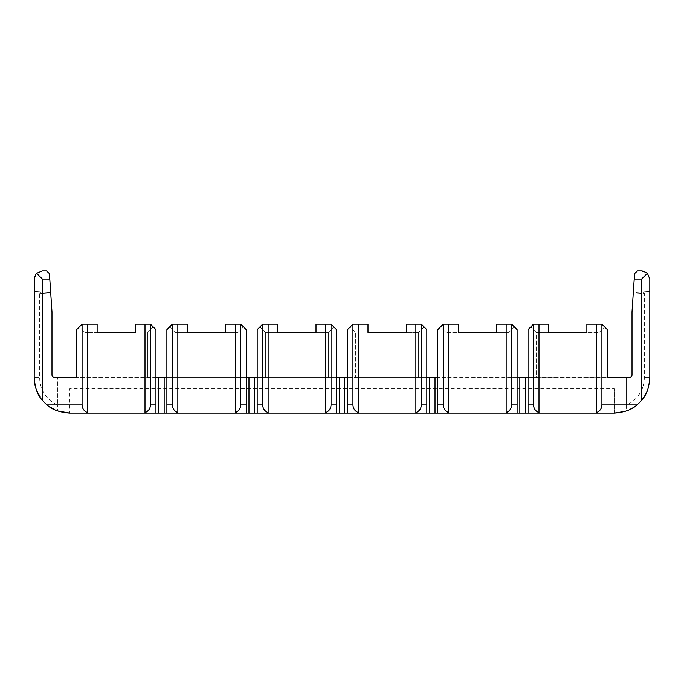 <?xml version="1.0" encoding="UTF-8"?>
<svg xmlns="http://www.w3.org/2000/svg" width="684" height="684" viewBox="0 0 684 684"><rect width="100%" height="100%" fill="white"/><g stroke="black" fill="none" stroke-linecap="round" stroke-linejoin="round"><path stroke-width="0.51" stroke-dasharray="3.42 2.56" d="M614.232 413.136L614.232 388.512L614.232 413.136L69.768 413.136L69.768 388.512L614.232 388.512L69.768 388.512L69.768 413.136L614.232 413.136L596.448 413.136L596.448 324.216L586.872 324.216L586.872 332.424L536.256 332.424L536.256 377.568L528.048 377.568L607.392 377.568L599.184 377.568L599.184 332.424L548.568 332.424L548.568 324.216L548.568 332.424L536.256 332.424L530.784 326.952L536.256 332.424L536.256 377.568L599.184 377.568L599.184 332.424L604.656 326.952L607.392 329.688L607.392 377.568L607.392 329.688L607.392 377.568L629.28 377.568A2.736 2.736 0 0 0 632.016 374.832L632.016 311.904L634.572 273.591L637.488 270.864L641.592 270.864M649.347 383.211A35.568 35.568 0 0 0 649.8 377.568L649.8 291.384L633.29 292.752L633.204 294.129L633.29 292.752L642.96 291.948L644.328 293.214L642.96 291.948L649.8 291.384L649.8 377.568A35.568 35.568 0 0 1 626.544 410.939L626.544 377.568L629.28 377.568A2.736 2.736 0 0 0 632.016 374.832L632.016 311.904L632.016 374.832M629.81 409.545A35.568 35.568 0 0 1 626.544 410.939L626.544 405.031A30.096 30.096 0 0 0 644.328 377.568L644.328 293.214L633.204 294.129L644.328 293.214L644.328 377.568A30.096 30.096 0 0 1 626.544 405.031L626.544 377.568L629.28 377.568M528.048 377.568L528.048 329.688L528.048 377.568L508.896 377.568L517.104 377.568L517.104 329.688L511.632 324.216L496.584 324.216L496.584 332.424L458.28 332.424L458.28 324.216L443.232 324.216L458.28 324.216L448.704 324.216L448.704 413.136L437.76 413.136L437.76 377.568L418.608 377.568L426.816 377.568L426.816 329.688L424.08 326.952L418.608 332.424L424.08 326.952L421.344 324.216L406.296 324.216L421.344 324.216L426.816 329.688L426.816 413.136L415.872 413.136L415.872 324.216L415.872 413.136L347.472 413.136L347.472 377.568L328.32 377.568L336.528 377.568L336.528 413.136L325.584 413.136L325.584 324.216L325.584 413.136L257.184 413.136L257.184 377.568L238.032 377.568L246.24 377.568L246.24 413.136L235.296 413.136L235.296 324.216L235.296 413.136L166.896 413.136L166.896 377.568L76.608 377.568L84.816 377.568L84.816 332.424L97.128 332.424L97.128 324.216L97.128 332.424L84.816 332.424L84.816 377.568L155.952 377.568L155.952 329.688L153.216 326.952L147.744 332.424L153.216 326.952L150.48 324.216L145.008 324.216L145.008 413.136L145.008 324.216L135.432 324.216L150.48 324.216L150.48 404.928C150.283 408.656 148.454 411.238 145.008 412.666L145.008 413.136L69.768 413.136M496.584 332.424L496.584 324.216L496.584 332.424L508.896 332.424L508.896 377.568L445.968 377.568L445.968 332.424L445.968 377.568L437.76 377.568L508.896 377.568L508.896 332.424L514.368 326.952L508.896 332.424L445.968 332.424L440.496 326.952L443.232 324.216L443.232 404.928C443.429 408.656 445.258 411.238 448.704 412.666L448.704 324.216L443.232 324.216L437.76 329.688L440.496 326.952L445.968 332.424L458.28 332.424L458.28 324.216L458.28 332.424M347.472 413.136L347.472 329.688L350.208 326.952L355.68 332.424L355.68 377.568L418.608 377.568L418.608 332.424L418.608 377.568L347.472 377.568L355.68 377.568L355.68 332.424L350.208 326.952L352.944 324.216L352.944 404.928C353.141 408.656 354.97 411.238 358.416 412.666L358.416 324.216L352.944 324.216L367.992 324.216L352.944 324.216L347.472 329.688L347.472 413.136L344.736 413.136L344.736 377.568M339.264 377.568L339.264 413.136L336.528 413.136L336.528 329.688L331.056 324.216L316.008 324.216L316.008 332.424L316.008 324.216L316.008 332.424L277.704 332.424L277.704 324.216L277.704 332.424L265.392 332.424L265.392 377.568L328.32 377.568L328.32 332.424L333.792 326.952L331.056 324.216L316.008 324.216L331.056 324.216L336.528 329.688L336.528 377.568L336.528 329.688L333.792 326.952L328.32 332.424L277.704 332.424L277.704 324.216L262.656 324.216L277.704 324.216L268.128 324.216L268.128 412.666C264.682 411.238 262.853 408.656 262.656 404.928L262.656 324.216L259.92 326.952L265.392 332.424L259.92 326.952L262.656 324.216L257.184 329.688L259.92 326.952L257.184 329.688L257.184 377.568L265.392 377.568L257.184 377.568L257.184 329.688L257.184 413.136L254.448 413.136L254.448 377.568M248.976 377.568L248.976 413.136L246.24 413.136L246.24 329.688L240.768 324.216L225.72 324.216L225.72 332.424L225.72 324.216L225.72 332.424L187.416 332.424L187.416 324.216L187.416 332.424L175.104 332.424L175.104 377.568L238.032 377.568L238.032 332.424L243.504 326.952L240.768 324.216L225.72 324.216L240.768 324.216L246.24 329.688L246.24 377.568L246.24 329.688L243.504 326.952L238.032 332.424L187.416 332.424L187.416 324.216L172.368 324.216L187.416 324.216L177.84 324.216L177.84 412.666C174.394 411.238 172.565 408.656 172.368 404.928L172.368 324.216L169.632 326.952L175.104 332.424L169.632 326.952L172.368 324.216L166.896 329.688L169.632 326.952L166.896 329.688L166.896 377.568L175.104 377.568L166.896 377.568L166.896 329.688L166.896 413.136L164.16 413.136L164.16 377.568M42.408 270.864L46.512 270.864L49.428 273.591L51.984 311.904L50.796 294.129L51.984 311.904L51.984 374.832A2.736 2.736 0 0 0 54.72 377.568L76.608 377.568L76.608 329.688L82.08 324.216L82.08 404.928C82.277 408.656 84.106 411.238 87.552 412.666L87.552 324.216L82.08 324.216L79.344 326.952L84.816 332.424L79.344 326.952L76.608 329.688L76.608 377.568L76.608 329.688L82.08 324.216L97.128 324.216L82.08 324.216M187.416 332.424L175.104 332.424L175.104 377.568L238.032 377.568L238.032 332.424L225.72 332.424M277.704 332.424L265.392 332.424L265.392 377.568L328.32 377.568L328.32 332.424L316.008 332.424M548.568 332.424L548.568 324.216L533.52 324.216L548.568 324.216L533.52 324.216L533.52 404.928C533.717 408.656 535.546 411.238 538.992 412.666L538.992 324.216M448.704 412.666L448.704 413.136L517.104 413.136L517.104 329.688L517.104 413.136L528.048 413.136L528.048 329.688L533.52 324.216M586.872 332.424L586.872 324.216L601.92 324.216L604.656 326.952L599.184 332.424L586.872 332.424L586.872 324.216L601.92 324.216L601.92 404.928C601.723 408.656 599.894 411.238 596.448 412.666L596.448 413.136L528.048 413.136M644.029 271.232L646.577 272.557M647.397 273.267L644.55 276.114M643.764 397.395L646.26 393.035M648.03 388.64L649.338 383.271M634.205 279.072L641.592 279.072L641.592 400.294A35.568 35.568 0 0 1 636.958 404.928L633.82 407.262M633.658 407.356L625.287 411.375M633.735 407.313A35.568 35.568 0 0 0 643.977 397.071M646.209 393.146A35.568 35.568 0 0 0 647.774 389.41M648.056 388.563A35.568 35.568 0 0 0 649.321 383.365M601.92 324.216L607.392 329.688L601.92 324.216L596.448 324.216L596.448 412.666M596.448 324.216L596.448 413.136M158.688 377.568L158.688 413.136L155.952 413.136L155.952 377.568L155.952 413.136L145.008 413.136M158.688 413.136L164.16 413.136M248.976 413.136L254.448 413.136M339.264 413.136L344.736 413.136M426.816 377.568L426.816 413.136L437.76 413.136L437.76 329.688L437.76 377.568M538.992 413.136L538.992 412.666M35.944 388.58L42.408 400.294A35.568 35.568 0 0 0 47.042 404.928L57.456 410.939L57.456 405.031L57.456 410.939A35.568 35.568 0 0 1 34.2 377.568L34.2 291.384L41.04 291.948L39.672 293.214L50.796 294.129L50.71 292.752L41.04 291.948L50.71 292.752L50.796 294.129L39.672 293.214L39.672 377.568A30.096 30.096 0 0 0 57.456 405.031L57.456 377.568L57.456 405.031A30.096 30.096 0 0 1 39.672 377.568L39.672 293.214L41.04 291.948L34.2 291.384L34.2 377.568A35.568 35.568 0 0 0 34.662 383.279M34.747 383.809A35.568 35.568 0 0 0 35.927 388.512M36.218 389.376A35.568 35.568 0 0 0 37.8 393.163M40.014 397.053A35.568 35.568 0 0 0 50.924 407.732M53.19 409.032A35.568 35.568 0 0 0 54.01 409.459M34.679 383.365L34.858 384.399M35.739 387.913L35.944 388.563M34.568 276.635L35.893 274.087M36.603 273.267L39.45 276.114M51.984 374.832A2.736 2.736 0 0 0 54.72 377.568M166.896 377.568L166.896 413.136M246.24 413.136L246.24 377.568M240.768 324.216L240.768 404.928C240.571 408.656 238.742 411.238 235.296 412.666L235.296 413.136M177.84 413.136L177.84 324.216L172.368 324.216M177.84 324.216L177.84 412.666M235.296 324.216L235.296 412.666M257.184 377.568L257.184 413.136M336.528 413.136L336.528 377.568M331.056 324.216L331.056 404.928C330.859 408.656 329.03 411.238 325.584 412.666L325.584 413.136M268.128 413.136L268.128 324.216L262.656 324.216M268.128 324.216L268.128 412.666M325.584 324.216L325.584 412.666M426.816 413.136L426.816 329.688L421.344 324.216L421.344 404.928C421.147 408.656 419.318 411.238 415.872 412.666L415.872 413.136M421.344 324.216L406.296 324.216L406.296 332.424L418.608 332.424L406.296 332.424L406.296 324.216L406.296 332.424L367.992 332.424L367.992 324.216L367.992 332.424L367.992 324.216L358.416 324.216L358.416 412.666M358.416 413.136L358.416 324.216M415.872 324.216L415.872 412.666M155.952 413.136L155.952 329.688L150.48 324.216L135.432 324.216L135.432 332.424L135.432 324.216L135.432 332.424L97.128 332.424L97.128 324.216L87.552 324.216L87.552 412.666M145.008 324.216L145.008 412.666M150.48 324.216L155.952 329.688L155.952 377.568M135.432 332.424L97.128 332.424M87.552 324.216L87.552 413.136M406.296 332.424L367.992 332.424M347.472 377.568L347.472 329.688L352.944 324.216M511.632 324.216L496.584 324.216L511.632 324.216L517.104 329.688L511.632 324.216L511.632 404.928C511.435 408.656 509.606 411.238 506.16 412.666L506.16 413.136M437.76 413.136L437.76 329.688L443.232 324.216M517.104 413.136L517.104 377.568M448.704 413.136L448.704 324.216M506.16 324.216L506.16 412.666M601.92 404.928L636.958 404.928M644.328 377.568L649.8 377.568L644.328 377.568M528.048 404.928L533.52 404.928M519.84 377.568L519.84 413.136M525.312 413.136L525.312 377.568M34.2 377.568L39.672 377.568L34.2 377.568M49.795 279.072L42.408 279.072L42.408 400.294M47.042 404.928L82.08 404.928M240.768 404.928L246.24 404.928M166.896 404.928L172.368 404.928M331.056 404.928L336.528 404.928M257.184 404.928L262.656 404.928M429.552 377.568L429.552 413.136M421.344 404.928L426.816 404.928M347.472 404.928L352.944 404.928M147.744 332.424L147.744 377.568L147.744 332.424M150.48 404.928L155.952 404.928M435.024 413.136L435.024 377.568M511.632 404.928L517.104 404.928M437.76 404.928L443.232 404.928"/><path stroke-width="1.03" d="M646.577 272.557L641.592 270.864L637.488 270.864L634.572 273.591L632.016 311.904L632.016 374.832A2.736 2.736 0 0 1 629.28 377.568L607.392 377.568L607.392 329.688L601.92 324.216L601.92 404.928C601.723 408.656 599.894 411.238 596.448 412.666L596.448 413.136L614.232 413.136C624.483 412.392 632.059 409.656 636.958 404.928A35.568 35.568 0 0 0 641.592 400.294L643.764 397.395M39.45 276.114L42.408 279.072L49.795 279.072L51.984 311.904L51.984 374.832A2.736 2.736 0 0 0 54.72 377.568L76.608 377.568L76.608 329.688L82.08 324.216L82.08 404.928C82.277 408.656 84.106 411.238 87.552 412.666L87.552 413.136L166.896 413.136L166.896 329.688L172.368 324.216L187.416 324.216L187.416 332.424L225.72 332.424L225.72 324.216L240.768 324.216L240.768 404.928C240.571 408.656 238.742 411.238 235.296 412.666L235.296 324.216M155.952 377.568L166.896 377.568M246.24 377.568L257.184 377.568M336.528 377.568L347.472 377.568M426.816 377.568L437.76 377.568M517.104 377.568L528.048 377.568M448.704 413.136L437.76 413.136L437.76 329.688L443.232 324.216L448.704 324.216L448.704 413.136L528.048 413.136L528.048 329.688L533.52 324.216L548.568 324.216L548.568 332.424L586.872 332.424L586.872 324.216L596.448 324.216L596.448 412.666M596.448 324.216L601.92 324.216M641.592 270.864L644.029 271.232M644.55 276.114L641.592 279.072L647.397 273.267L649.8 279.072L649.8 377.568C649.056 387.811 646.32 395.386 641.592 400.294L641.592 279.072L634.205 279.072M646.26 393.035L648.03 388.64M649.338 383.271L649.8 377.568L649.8 279.072L647.397 273.267M625.287 411.375L614.232 413.136M629.81 409.545A35.568 35.568 0 0 0 633.735 407.313M643.977 397.071A35.568 35.568 0 0 0 646.209 393.146M647.774 389.41A35.568 35.568 0 0 0 648.056 388.563M632.016 374.832A2.736 2.736 0 0 1 629.28 377.568M548.568 332.424L586.872 332.424M448.704 324.216L458.28 324.216L458.28 332.424L496.584 332.424L496.584 324.216L511.632 324.216L511.632 404.928C511.435 408.656 509.606 411.238 506.16 412.666L506.16 413.136M596.448 413.136L538.992 413.136L538.992 324.216M533.52 324.216L533.52 404.928C533.717 408.656 535.546 411.238 538.992 412.666M528.048 413.136L538.992 413.136M437.76 413.136L336.528 413.136L336.528 329.688L331.056 324.216L316.008 324.216L316.008 332.424L277.704 332.424L277.704 324.216L262.656 324.216L262.656 404.928L257.184 404.928L257.184 413.136L246.24 413.136L246.24 329.688L240.768 324.216M172.368 324.216L172.368 404.928C172.565 408.656 174.394 411.238 177.84 412.666L177.84 413.136L166.896 413.136M246.24 413.136L177.84 413.136M235.296 413.136L235.296 412.666M177.84 324.216L177.84 412.666M257.184 404.928L257.184 329.688L262.656 324.216M262.656 404.928C262.853 408.656 264.682 411.238 268.128 412.666L268.128 413.136L257.184 413.136M336.528 413.136L268.128 413.136M331.056 324.216L331.056 404.928C330.859 408.656 329.03 411.238 325.584 412.666L325.584 324.216M325.584 413.136L325.584 412.666M268.128 324.216L268.128 412.666M35.893 274.087L34.2 279.072L34.2 377.568C34.961 387.862 37.697 395.438 42.408 400.294A35.568 35.568 0 0 0 47.042 404.928C51.898 409.639 59.474 412.375 69.768 413.136L87.552 413.136M54.72 377.568A2.736 2.736 0 0 1 51.984 374.832M34.662 383.279A35.568 35.568 0 0 0 34.747 383.809M35.927 388.512A35.568 35.568 0 0 0 36.218 389.376M37.8 393.163A35.568 35.568 0 0 0 40.014 397.053M50.924 407.732A35.568 35.568 0 0 0 53.19 409.032M54.01 409.459A35.568 35.568 0 0 0 57.456 410.939L69.768 413.136M34.568 276.635L34.2 377.568L34.679 383.365M34.858 384.399L35.739 387.913M49.795 279.072L49.428 273.591L46.512 270.864L42.408 270.864L36.603 273.267L42.408 270.864M42.408 400.294L42.408 279.072L36.603 273.267M187.416 332.424L225.72 332.424M511.632 324.216L517.104 329.688L517.104 413.136M277.704 332.424L316.008 332.424M506.16 324.216L506.16 412.666M367.992 332.424L406.296 332.424L367.992 332.424L367.992 324.216L358.416 324.216L358.416 413.136M155.952 413.136L155.952 329.688L150.48 324.216L135.432 324.216L135.432 332.424L97.128 332.424L97.128 324.216L87.552 324.216L87.552 412.666M82.08 324.216L87.552 324.216M97.128 332.424L135.432 332.424M150.48 324.216L150.48 404.928C150.283 408.656 148.454 411.238 145.008 412.666L145.008 324.216M145.008 413.136L145.008 412.666M426.816 413.136L426.816 329.688L421.344 324.216L421.344 404.928C421.147 408.656 419.318 411.238 415.872 412.666L415.872 324.216L421.344 324.216M347.472 413.136L347.472 329.688L352.944 324.216L358.416 324.216M352.944 324.216L352.944 404.928C353.141 408.656 354.97 411.238 358.416 412.666M415.872 324.216L406.296 324.216L406.296 332.424M415.872 413.136L415.872 412.666M443.232 324.216L443.232 404.928C443.429 408.656 445.258 411.238 448.704 412.666M458.28 332.424L496.584 332.424M636.958 404.928L601.92 404.928M525.312 377.568L525.312 413.136M533.52 404.928L528.048 404.928M519.84 413.136L519.84 377.568M248.976 413.136L248.976 377.568M164.16 377.568L164.16 413.136M172.368 404.928L166.896 404.928M246.24 404.928L240.768 404.928M254.448 377.568L254.448 413.136M339.264 413.136L339.264 377.568M336.528 404.928L331.056 404.928M344.736 377.568L344.736 413.136M82.08 404.928L47.042 404.928M158.688 413.136L158.688 377.568M517.104 404.928L511.632 404.928M155.952 404.928L150.48 404.928M429.552 413.136L429.552 377.568M352.944 404.928L347.472 404.928M426.816 404.928L421.344 404.928M435.024 377.568L435.024 413.136M443.232 404.928L437.76 404.928"/></g></svg>
